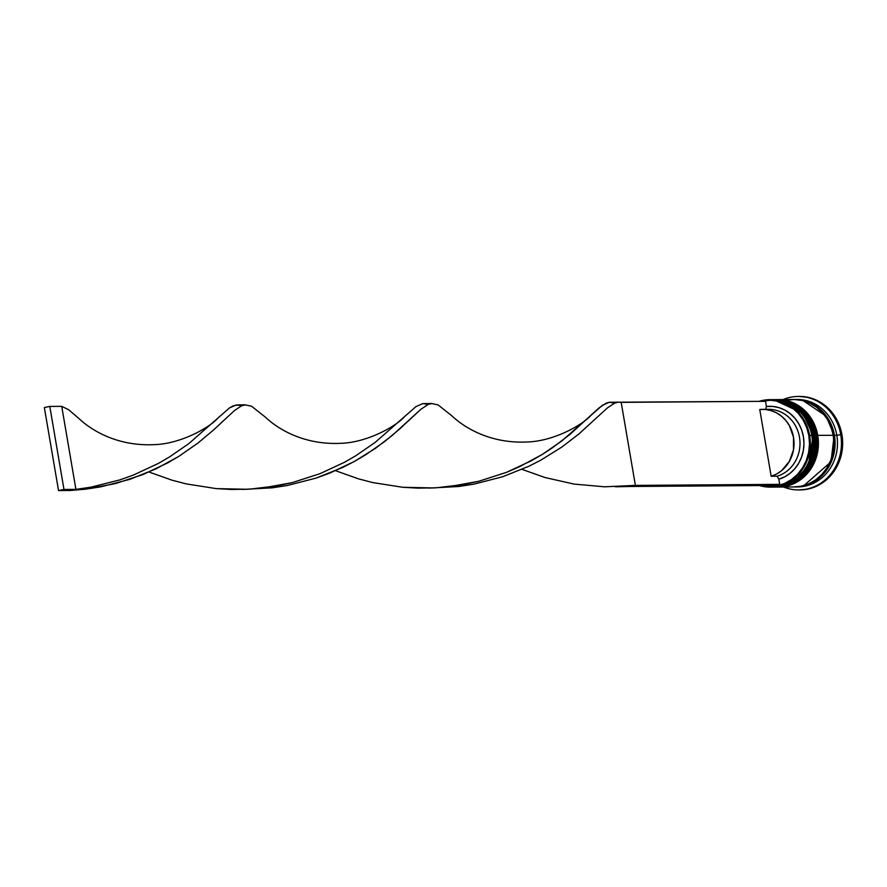 <?xml version="1.0" encoding="UTF-8"?>
<svg xmlns="http://www.w3.org/2000/svg" width="887" height="887" viewBox="0 0 887 887"><rect width="100%" height="100%" fill="white"/><g stroke="black" fill="none" stroke-linecap="round" stroke-linejoin="round"><path stroke-width="1.33" d="M811.793 435.584L813.202 435.417L802.879 413.342L773.397 399.638A43.729 40.159 89.6 0 1 813.202 435.417L813.434 435.417A43.729 40.159 -90.4 0 0 773.641 399.638L803.123 413.331L813.202 435.417A43.729 40.159 89.6 0 1 774.029 487.096A43.729 40.159 89.6 0 1 773.309 487.096L794.619 480.732L808.345 465.575L813.202 435.417L811.827 435.827M813.457 435.506L813.59 435.439C808.257 413.098 794.94 401.168 773.641 399.638A43.729 40.159 -90.4 0 0 773.519 399.638M774.151 487.096A43.729 40.159 -90.4 0 0 774.262 487.096A43.729 40.159 -90.4 0 0 813.434 435.417L808.578 465.564L794.863 480.732L773.309 487.096M815.375 435.55L816.783 435.384L806.46 413.309L776.979 399.616A43.729 40.159 89.6 0 1 816.783 435.384L817.016 435.384A43.729 40.159 -90.4 0 0 777.223 399.605L806.693 413.309L816.783 435.384A43.729 40.159 89.6 0 1 777.611 487.074A43.729 40.159 89.6 0 1 776.89 487.063L798.2 480.71L811.915 465.542L816.783 435.384L815.397 435.805M817.038 435.484L817.171 435.417C811.827 413.076 798.511 401.146 777.223 399.605A43.729 40.159 -90.4 0 0 777.101 399.616M793.266 486.952L801.105 486.22L808.667 483.847L815.652 479.911L821.805 474.556L826.872 468.003L830.664 460.497L833.048 452.337L833.913 443.81L833.237 435.273A43.729 40.159 -90.4 0 1 794.065 486.952L778.564 487.063A43.729 40.159 89.6 0 0 817.736 435.384L833.237 435.273L817.736 435.384L815.541 427.146L811.915 419.529L806.993 412.832L800.972 407.31L794.076 403.164L786.569 400.558L777.577 399.605A43.729 40.159 89.6 0 1 777.932 399.605A43.729 40.159 89.6 0 1 817.736 435.384L818.413 443.921L817.537 452.448L815.164 460.608L811.361 468.114L806.294 474.667L800.152 480.022L793.155 483.958L785.594 486.331L777.755 487.063A43.729 40.159 -90.4 0 0 777.844 487.063A43.729 40.159 -90.4 0 0 817.016 435.384L812.159 465.542L798.433 480.71L776.89 487.063M803.345 400.769L826.13 416.169L834.157 435.317L830.997 461.839L803.944 485.533L809.753 483.559L816.694 479.645L822.803 474.334L827.837 467.826L831.607 460.375L833.968 452.259L834.833 443.799L834.157 435.317L831.984 427.135L828.38 419.573L823.502 412.921L817.515 407.432L810.663 403.319L803.212 400.736M770.903 399.671A43.729 40.159 89.6 0 1 811.771 435.428L808.833 435.55A43.13 39.605 89.6 0 1 761.589 485.555L769.406 486.519L777.145 485.799L784.607 483.459L791.492 479.568L797.557 474.301L802.558 467.837L806.305 460.431L808.645 452.381L809.509 443.977L808.833 435.55L806.671 427.434L803.101 419.917L798.245 413.309L792.302 407.865L785.505 403.773L778.099 401.212L770.382 400.27L760.991 401.356A43.13 39.605 89.6 0 1 808.833 435.55L809.62 435.439A43.729 40.159 -90.4 0 0 758.962 401.367A43.729 40.159 89.6 0 1 769.827 399.66A43.729 40.159 89.6 0 1 809.62 435.439L811.771 435.428A43.729 40.159 -90.4 0 0 771.967 399.649L769.827 399.66M774.95 399.627A43.729 40.159 89.6 0 1 815.353 435.395A43.729 40.159 -90.4 0 0 775.548 399.627A43.729 40.159 -90.4 0 0 774.95 399.627M795.827 399.494A43.729 40.159 89.6 0 1 836.818 435.251L840.732 434.685A46.745 42.931 -90.4 0 0 783.044 399.571A46.745 42.931 89.6 0 1 798.189 396.445A46.745 42.931 89.6 0 1 840.732 434.685L841.929 434.685A46.745 42.931 -90.4 0 0 799.387 396.434A46.745 42.931 -90.4 0 0 798.788 396.445M774.174 487.085L782.024 486.364L789.585 483.98L796.57 480.044L802.713 474.7L807.791 468.148L811.583 460.641L813.967 452.47L814.831 443.955L814.155 435.406L811.96 427.168L808.334 419.562L803.411 412.854L797.391 407.333L790.494 403.186L782.988 400.591L773.996 399.638A43.729 40.159 89.6 0 1 774.362 399.627A43.729 40.159 89.6 0 1 814.155 435.406L815.353 435.395L814.155 435.406A43.729 40.159 89.6 0 1 774.983 487.085A43.729 40.159 89.6 0 1 774.628 487.085M786.403 400.225L794.253 399.494L802.07 400.447L809.576 403.053L816.483 407.2L822.504 412.721L827.427 419.418L831.052 427.035L833.237 435.273A43.729 40.159 -90.4 0 0 793.444 399.494L777.932 399.605M795.262 486.941L797.646 486.93A43.729 40.159 -90.4 0 0 836.818 435.251A43.729 40.159 -90.4 0 0 797.025 399.472L794.641 399.483A43.729 40.159 89.6 0 1 834.434 435.262L836.818 435.251L834.434 435.262A43.729 40.159 89.6 0 1 795.262 486.941A43.729 40.159 89.6 0 1 794.674 486.941M794.453 486.941L802.303 486.22L809.864 483.836L816.849 479.9L822.992 474.556L828.07 468.003L831.862 460.497L834.246 452.326L835.111 443.81L834.434 435.262L832.239 427.024L828.613 419.418L823.69 412.71L817.67 407.188L810.773 403.042L803.267 400.447L794.031 399.494A43.729 40.159 89.6 0 1 794.641 399.483M765.725 409.472L766.401 406.49L765.525 401.323L766.401 406.49L772.743 406.434L778.974 407.654L784.895 410.104L790.295 413.708L794.996 418.342L798.832 423.842L801.66 430.018L803.389 436.648L803.966 443.522L803.367 450.385L801.604 457.005L798.755 463.158L794.896 468.624L790.184 473.226L784.762 476.785L778.83 479.202L779.717 484.357L774.273 485.455L779.717 484.357L778.83 479.202A37.099 34.072 -90.4 0 0 803.389 436.648A37.099 34.072 -90.4 0 0 766.401 406.49L765.725 409.472A34.083 31.3 89.6 0 1 799.475 437.202A34.083 31.3 89.6 0 1 777.134 476.23L778.83 479.202L777.134 476.23A34.083 31.3 -90.4 0 0 799.697 438.677A34.083 31.3 -90.4 0 0 768.464 409.328L762.498 409.362A34.083 31.3 89.6 0 1 793.732 438.721A34.083 31.3 89.6 0 1 771.169 476.275L777.134 476.23L771.169 476.275L759.76 409.517A34.083 31.3 89.6 0 1 762.498 409.362M799.309 396.434L808.611 397.465L816.639 400.237L824.012 404.672L830.454 410.57L835.709 417.733L839.579 425.882L841.929 434.685L842.65 443.81L841.719 452.913L839.18 461.65L835.122 469.678L829.7 476.674L823.136 482.395L815.663 486.608L807.58 489.147L799.187 489.923M799.453 489.923A46.745 42.931 -90.4 0 0 800.052 489.923A46.745 42.931 -90.4 0 0 841.929 434.685L840.732 434.685A46.745 42.931 89.6 0 1 798.865 489.934A46.745 42.931 89.6 0 1 783.664 487.03A46.745 42.931 -90.4 0 0 826.207 478.958A46.745 42.931 -90.4 0 0 840.732 434.685L836.818 435.251A43.729 40.159 89.6 0 1 796.459 486.919M775.582 487.074A43.729 40.159 -90.4 0 0 776.169 487.074A43.729 40.159 -90.4 0 0 815.353 435.395A43.729 40.159 89.6 0 1 775.582 487.074M770.448 487.118A43.729 40.159 89.6 0 1 759.56 485.566A43.729 40.159 -90.4 0 0 809.62 435.439A43.729 40.159 89.6 0 1 770.448 487.118L772.599 487.107A43.729 40.159 -90.4 0 0 811.771 435.428A43.729 40.159 89.6 0 1 771.524 487.096M759.76 409.517L765.548 409.506L771.246 410.659L776.646 412.932L781.569 416.247L785.86 420.493L789.352 425.538L793.51 437.247L793.499 449.809L789.308 461.495L781.514 470.742L776.58 474.035L771.169 476.275L759.76 409.517M629.936 486.486L774.273 485.455L629.936 486.486L635.38 485.389L779.717 484.357L635.38 485.389L629.936 486.486L615.401 486.786L629.936 486.486M765.525 401.323L621.188 402.354L635.38 485.389L604.624 486.808L574.1 484.091L544.951 477.516L522.022 469.367L544.951 477.516L574.1 484.091L604.624 486.808L635.38 485.389L621.188 402.354L617.962 402.199L614.691 403.097L607.429 407.887L579.111 433.787L561.826 447.081L540.748 460.187L528.84 466.274L502.619 476.751L473.813 484.169L458.756 486.497L428.909 488.116L458.756 486.497L473.813 484.169L502.619 476.751L528.84 466.274L540.748 460.187L561.826 447.081L579.111 433.787L607.429 407.887L614.691 403.097L617.962 402.199L765.525 401.323M618.516 402.155L609.192 402.299L602.428 405.292L561.682 441.05L542.323 454.41L531.224 460.83L506.422 472.372L478.681 481.297L463.979 484.49L436.26 487.806L418.143 488.138L402.776 487.285L372.795 482.583L358.47 478.847L335.541 470.698L358.47 478.847L372.795 482.583L402.776 487.285L433.566 487.95L448.889 486.719L478.681 481.297L506.422 472.372L519.239 466.861L542.323 454.41L552.479 447.758L569.931 434.442L591.418 414.828C584.211 423.842 554.674 441.26 527.133 441.981C490.267 443.755 464.289 427.634 451.849 415.815L438.034 404.871L431.47 403.53L428.199 404.428L420.948 409.217L399.871 428.809L384.459 441.704L365.267 455.064L354.257 461.517L329.62 473.17L316.127 478.082L287.333 485.499L272.276 487.828L242.428 489.447L272.276 487.828L287.333 485.499L316.127 478.082L342.36 467.593L354.257 461.517L375.345 448.412L392.619 435.118L420.948 409.217L428.199 404.428L432.036 403.485L422.711 403.629L415.936 406.623L375.19 442.38L355.831 455.73L344.733 462.16L319.941 473.702L292.2 482.628L277.498 485.821L249.768 489.136L231.651 489.469L216.284 488.615L186.303 483.914L171.978 480.177L149.049 472.028L171.978 480.177L186.303 483.914L216.284 488.615L247.074 489.28L262.408 488.05L292.2 482.628L319.941 473.702L344.733 462.16L355.831 455.73L375.19 442.38L415.936 406.623L422.711 403.629L428.31 404.372M218.446 417.489C211.228 426.503 181.702 443.921 154.161 444.642C117.295 446.416 91.317 430.295 78.876 418.476L68.654 409.727L61.724 406.346L75.916 489.38L91.006 487.151L119.9 479.889L133.449 475.033L158.252 463.491L169.339 457.06L188.709 443.711L229.456 407.953L236.219 404.96L241.829 405.703M591.418 414.828L598.592 408.264L605.91 403.286L609.192 402.299L614.802 403.042M238.093 404.871L232.937 405.947L229.456 407.953L188.709 443.711L169.339 457.06L158.252 463.491L133.449 475.033L119.9 479.889L91.006 487.151L70.472 490.478L85.784 489.158L115.51 483.559L143.129 474.49L167.776 462.848L178.786 456.395L197.978 443.034L213.379 430.14L234.456 410.548L241.719 405.747L245.544 404.816L238.093 404.871M404.938 416.158C397.72 425.172 368.194 442.591 340.641 443.312C303.786 445.086 277.808 428.964 265.368 417.145L251.542 406.202L244.989 404.86L241.719 405.747L234.456 410.548L213.379 430.14L197.978 443.034L178.786 456.395L155.868 468.924L129.646 479.412L100.841 486.83L85.784 489.158L58.542 490.566L70.472 490.478L75.916 489.38L63.986 489.469L49.794 406.434L61.724 406.346L75.916 489.38L63.986 489.469L49.794 406.434L44.35 407.532L58.542 490.566L63.986 489.469L58.542 490.566L44.35 407.532L49.794 406.434L61.724 406.346M813.59 435.439C815.208 465.775 802.103 482.994 774.262 487.096M817.171 435.406C818.79 465.753 805.684 482.971 777.844 487.063M775.548 399.627L774.362 399.627M799.387 396.434L798.189 396.445M800.052 489.923L798.865 489.934M776.169 487.074L774.983 487.085"/></g></svg>
